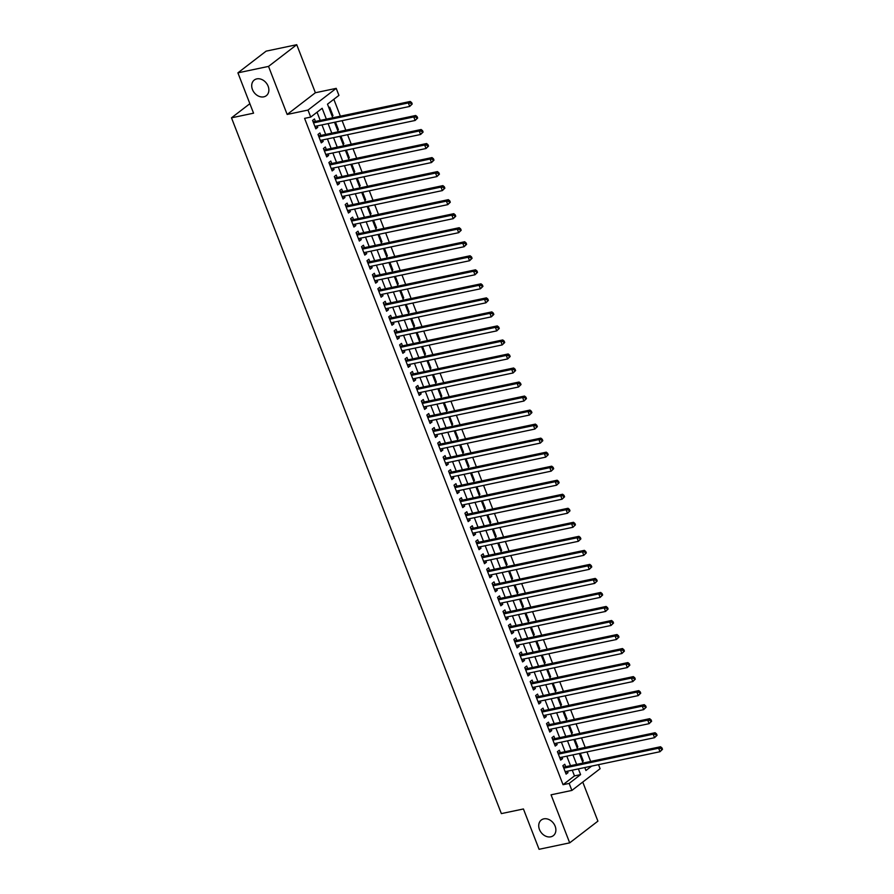 <?xml version="1.0" encoding="UTF-8"?>
<svg xmlns="http://www.w3.org/2000/svg" width="894" height="894" viewBox="0 0 894 894"><rect width="100%" height="100%" fill="white"/><g stroke="black" fill="none" stroke-linecap="round" stroke-linejoin="round"><path stroke-width="1.34" d="M543.82 818.859A9.868 7.711 52.4 0 1 554.392 824.614A9.868 7.711 52.4 0 1 553.319 835.666A9.868 7.711 52.4 0 1 550.793 836.818A9.868 7.711 52.4 0 1 540.211 831.074A9.868 7.711 52.4 0 1 541.283 820.021A9.868 7.711 52.4 0 1 543.82 818.859M256.801 78.884A9.868 7.711 52.4 0 1 267.384 84.639A9.868 7.711 52.4 0 1 266.311 95.692A9.868 7.711 52.4 0 1 263.775 96.843A9.868 7.711 52.4 0 1 253.192 91.099A9.868 7.711 52.4 0 1 254.265 80.047A9.868 7.711 52.4 0 1 256.801 78.884M598.522 764.661L600.097 768.717L571.881 790.43L569.165 783.412L580.597 774.606L578.384 768.896M249.862 103.693L231.49 117.829L501.366 813.607L523.426 808.969L539.071 849.3L569.69 842.852L597.907 821.15L582.754 782.06M231.49 117.829L253.55 113.18L237.905 72.85L266.121 51.148L296.741 44.7L268.524 66.402L287.164 114.454L307.994 110.074L336.211 88.361L338.927 95.379L327.495 104.173L332.758 117.773M287.164 114.454L315.381 92.741L296.741 44.7M315.381 92.741L336.211 88.361M590.655 761.453L586.956 751.921M585.212 747.429L581.513 737.896M579.781 733.404L576.082 723.861M574.339 719.368L570.64 709.836M568.897 705.344L565.198 695.811M563.455 691.319L559.756 681.776M558.012 677.283L554.314 667.751M552.57 663.259L548.871 653.726M547.128 649.234L543.429 639.702M541.686 635.209L537.987 625.666M536.244 621.174L532.545 611.641M530.801 607.149L527.102 597.617M525.37 593.124L521.671 583.581M519.928 579.089L516.229 569.556M514.486 565.064L510.787 555.532M509.044 551.039L505.345 541.496M503.601 537.003L499.902 527.471M498.159 522.979L494.46 513.447M492.717 508.954L489.018 499.422M487.275 494.93L483.576 485.386M481.832 480.894L478.134 471.361M476.39 466.869L472.691 457.337M470.959 452.845L467.26 443.301M465.517 438.809L461.818 429.276M460.075 424.784L456.376 415.252M454.633 410.759L450.934 401.216M449.19 396.724L445.491 387.191M443.748 382.699L440.049 373.167M438.306 368.674L434.607 359.142M432.864 354.65L429.165 345.106M427.421 340.614L423.722 331.082M421.979 326.589L418.28 317.057M416.548 312.565L412.849 303.021M411.106 298.529L407.407 288.997M405.664 284.504L401.965 274.972M400.221 270.48L396.523 260.936M394.779 256.444L391.08 246.912M389.337 242.419L385.638 232.887M383.895 228.395L380.196 218.862M378.453 214.37L374.754 204.827M373.01 200.334L369.311 190.802M367.568 186.31L363.88 176.777M362.137 172.285L358.438 162.742M356.695 158.249L352.996 148.717M351.253 144.225L347.554 134.692M345.81 130.2L342.111 120.656M340.368 116.175L333.831 99.301M237.905 72.85L268.524 66.402M565.712 766.706L564.762 764.247L562.851 765.722L566.114 774.137L568.025 772.673L567.455 771.198M560.27 752.681L559.32 750.222L557.409 751.686L560.672 760.101L562.583 758.637L562.013 757.173M554.828 738.645L553.878 736.198L551.967 737.662L555.241 746.077L557.141 744.613L556.571 743.137M549.385 724.621L548.435 722.162L546.536 723.637L549.799 732.052L551.699 730.588L551.129 729.113M543.943 710.596L542.993 708.137L541.093 709.601L544.357 718.027L546.256 716.552L545.686 715.088M538.512 696.571L537.551 694.113L535.651 695.577L538.914 703.991L540.814 702.528L540.244 701.064M533.07 682.535L532.109 680.088L530.209 681.552L533.472 689.967L535.383 688.503L534.813 687.028M527.628 668.511L526.678 666.052L524.767 667.527L528.03 675.942L529.941 674.467L529.371 673.003M522.185 654.486L521.236 652.028L519.325 653.492L522.588 661.906L524.499 660.442L523.929 658.979M516.743 640.45L515.793 638.003L513.882 639.467L517.145 647.882L519.056 646.418L518.486 644.943M511.301 626.426L510.351 623.967L508.44 625.442L511.703 633.857L513.614 632.393L513.044 630.918M505.859 612.401L504.909 609.943L502.998 611.407L506.261 619.833L508.172 618.357L507.602 616.894M500.416 598.365L499.467 595.918L497.556 597.382L500.83 605.797L502.73 604.333L502.16 602.858M494.974 584.341L494.024 581.882L492.125 583.357L495.388 591.772L497.287 590.308L496.718 588.833M489.532 570.316L488.582 567.858L486.682 569.322L489.946 577.747L491.845 576.272L491.275 574.808M484.101 556.291L483.14 553.833L481.24 555.297L484.503 563.712L486.403 562.248L485.833 560.784M478.659 542.256L477.698 539.808L475.798 541.272L479.061 549.687L480.972 548.223L480.402 546.748M473.217 528.231L472.267 525.773L470.356 527.248L473.619 535.662L475.53 534.187L474.96 532.723M467.774 514.206L466.824 511.748L464.914 513.212L468.177 521.627L470.088 520.163L469.518 518.699M462.332 500.171L461.382 497.723L459.471 499.187L462.734 507.602L464.645 506.138L464.075 504.663M456.89 486.146L455.94 483.688L454.029 485.163L457.292 493.577L459.203 492.113L458.633 490.638M451.448 472.121L450.498 469.663L448.587 471.127L451.85 479.553L453.761 478.078L453.191 476.614M446.005 458.086L445.056 455.638L443.145 457.102L446.419 465.517L448.319 464.053L447.749 462.578M440.563 444.061L439.613 441.614L437.714 443.078L440.977 451.492L442.876 450.028L442.306 448.553M435.121 430.036L434.171 427.578L432.271 429.042L435.534 437.468L437.434 435.993L436.864 434.529M429.69 416.012L428.729 413.553L426.829 415.017L430.092 423.432L431.992 421.968L431.422 420.504M424.248 401.976L423.287 399.529L421.387 400.993L424.65 409.407L426.561 407.943L425.991 406.468M418.805 387.951L417.856 385.493L415.945 386.968L419.208 395.383L421.119 393.908L420.549 392.444M413.363 373.927L412.413 371.468L410.502 372.932L413.766 381.347L415.676 379.883L415.107 378.419M407.921 359.891L406.971 357.444L405.06 358.907L408.323 367.322L410.234 365.858L409.664 364.383M402.479 345.866L401.529 343.408L399.618 344.883L402.881 353.298L404.792 351.834L404.222 350.359M397.037 331.842L396.087 329.383L394.176 330.847L397.439 339.273L399.35 337.798L398.78 336.334M391.594 317.806L390.644 315.358L388.734 316.822L392.008 325.237L393.908 323.773L393.338 322.298M386.152 303.781L385.202 301.334L383.302 302.798L386.566 311.213L388.465 309.749L387.895 308.274M380.71 289.757L379.76 287.298L377.86 288.762L381.123 297.188L383.023 295.713L382.453 294.249M375.279 275.732L374.318 273.273L372.418 274.737L375.681 283.152L377.592 281.688L377.011 280.224M369.837 261.696L368.876 259.249L366.976 260.713L370.239 269.128L372.15 267.664L371.58 266.188M364.394 247.672L363.445 245.213L361.534 246.688L364.797 255.103L366.708 253.639L366.138 252.164M358.952 233.647L358.002 231.188L356.091 232.652L359.354 241.067L361.265 239.603L360.695 238.139M353.51 219.611L352.56 217.164L350.649 218.628L353.912 227.042L355.823 225.579L355.253 224.103M348.068 205.586L347.118 203.128L345.207 204.603L348.47 213.018L350.381 211.554L349.811 210.079M342.625 191.562L341.676 189.103L339.765 190.567L343.039 198.993L344.939 197.518L344.369 196.054M337.183 177.537L336.233 175.079L334.322 176.543L337.597 184.957L339.496 183.493L338.927 182.018M331.741 163.501L330.791 161.054L328.891 162.518L332.155 170.933L334.054 169.469L333.484 167.994M326.31 149.477L325.349 147.018L323.449 148.482L326.712 156.908L328.612 155.433L328.042 153.969M320.868 135.452L319.907 132.994L318.007 134.458L321.27 142.872L323.181 141.408L322.611 139.945M332.02 115.851L332.993 115.65L329.718 107.235L328.914 107.85M337.463 129.876L338.424 129.675L335.473 122.053M342.905 143.912L343.866 143.699L340.916 136.089M348.336 157.936L349.308 157.735L346.358 150.114M353.778 171.961L354.75 171.76L351.8 164.138M359.22 185.997L360.193 185.784L357.242 178.174M364.663 200.021L365.635 199.82L362.673 192.199M370.105 214.046L371.077 213.845L368.116 206.223M375.547 228.071L376.519 227.869L373.558 220.259M380.989 242.106L381.962 241.905L379 234.284M386.431 256.131L387.393 255.93L384.442 248.308M391.874 270.156L392.835 269.954L389.885 262.333M397.316 284.191L398.277 283.979L395.327 276.369M402.747 298.216L403.719 298.015L400.769 290.394M408.189 312.241L409.161 312.04L406.211 304.418M413.631 326.276L414.604 326.064L411.653 318.454M419.074 340.301L420.046 340.1L417.085 332.479M424.516 354.326L425.488 354.125L422.527 346.503M429.958 368.35L430.93 368.149L427.969 360.539M435.4 382.386L436.373 382.185L433.411 374.564M440.843 396.411L441.804 396.21L438.853 388.588M446.285 410.435L447.246 410.234L444.296 402.613M451.727 424.471L452.688 424.259L449.738 416.649M457.158 438.496L458.13 438.295L455.18 430.673M462.6 452.52L463.573 452.319L460.622 444.698M468.043 466.556L469.015 466.344L466.065 458.734M473.485 480.581L474.457 480.38L471.496 472.758M478.927 494.606L479.899 494.404L476.938 486.783M484.369 508.63L485.341 508.429L482.38 500.819M489.811 522.666L490.784 522.465L487.822 514.843M495.254 536.691L496.215 536.489L493.264 528.868M500.696 550.715L501.657 550.514L498.707 542.893M506.138 564.751L507.099 564.539L504.149 556.928M511.569 578.776L512.541 578.574L509.591 570.953M517.011 592.8L517.984 592.599L515.033 584.978M522.454 606.836L523.426 606.624L520.476 599.014M527.896 620.861L528.868 620.659L525.907 613.038M533.338 634.885L534.31 634.684L531.349 627.063M538.78 648.91L539.752 648.709L536.791 641.099M544.222 662.946L545.195 662.733L542.233 655.123M549.665 676.97L550.626 676.769L547.676 669.148M555.107 690.995L556.068 690.794L553.118 683.172M560.538 705.031L561.51 704.818L558.56 697.208M565.98 719.055L566.952 718.854L564.002 711.233M571.422 733.08L572.395 732.879L569.444 725.257M576.865 747.116L577.837 746.903L574.887 739.293M584.922 767.868L585.536 767.387M332.177 116.265L332.993 115.65M337.619 130.3L338.424 129.675M343.061 144.325L343.866 143.699M348.504 158.35L349.308 157.735M353.946 172.386L354.75 171.76M359.388 186.41L360.193 185.784M364.83 200.435L365.635 199.82M370.272 214.471L371.077 213.845M375.703 228.495L376.519 227.869M381.146 242.52L381.962 241.905M386.588 256.544L387.393 255.93M392.03 270.58L392.835 269.954M397.472 284.605L398.277 283.979M402.915 298.63L403.719 298.015M408.357 312.665L409.161 312.04M413.799 326.69L414.604 326.064M419.241 340.715L420.046 340.1M424.684 354.75L425.488 354.125M430.115 368.775L430.93 368.149M435.557 382.8L436.373 382.185M440.999 396.824L441.804 396.21M446.441 410.86L447.246 410.234M451.883 424.885L452.688 424.259M457.326 438.909L458.13 438.295M462.768 452.945L463.573 452.319M468.21 466.97L469.015 466.344M473.652 480.994L474.457 480.38M479.095 495.019L479.899 494.404M484.526 509.055L485.341 508.429M489.968 523.079L490.784 522.465M495.41 537.104L496.215 536.489M500.852 551.14L501.657 550.514M506.295 565.164L507.099 564.539M511.737 579.189L512.541 578.574M517.179 593.225L517.984 592.599M522.621 607.249L523.426 606.624M528.063 621.274L528.868 620.659M533.494 635.299L534.31 634.684M538.937 649.335L539.752 648.709M544.379 663.359L545.195 662.733M549.821 677.384L550.626 676.769M555.263 691.42L556.068 690.794M560.706 705.444L561.51 704.818M566.148 719.469L566.952 718.854M571.59 733.505L572.395 732.879M577.032 747.529L577.837 746.903M582.475 761.554L583.279 760.939L580.318 753.318M326.355 119.114L322.153 108.286L310.71 117.08L304.586 118.377L563.041 784.697L574.473 775.903L572.261 770.181M570.517 765.7L566.818 756.156M565.075 751.664L561.376 742.132M559.633 737.639L555.934 728.107M554.191 723.615L550.492 714.071M548.76 709.579L545.061 700.047M543.317 695.554L539.618 686.022M537.875 681.53L534.176 671.986M532.433 667.494L528.734 657.962M526.991 653.469L523.292 643.937M521.548 639.445L517.849 629.912M516.106 625.42L512.407 615.877M510.664 611.384L506.965 601.852M505.222 597.36L501.523 587.827M499.78 583.335L496.081 573.792M494.348 569.299L490.65 559.767M488.906 555.275L485.207 545.742M483.464 541.25L479.765 531.707M478.022 527.214L474.323 517.682M472.58 513.19L468.881 503.657M467.137 499.165L463.438 489.633M461.695 485.14L457.996 475.597M456.253 471.104L452.554 461.572M450.811 457.08L447.112 447.548M445.368 443.055L441.67 433.512M439.937 429.019L436.238 419.487M434.495 414.995L430.796 405.463M429.053 400.97L425.354 391.427M423.611 386.934L419.912 377.402M418.168 372.91L414.47 363.377M412.726 358.885L409.027 349.353M407.284 344.861L403.585 335.317M401.842 330.825L398.143 321.292M396.4 316.8L392.701 307.268M390.957 302.775L387.258 293.232M385.526 288.74L381.827 279.207M380.084 274.715L376.385 265.183M374.642 260.69L370.943 251.147M369.2 246.655L365.501 237.122M363.757 232.63L360.058 223.098M358.315 218.605L354.616 209.073M352.873 204.581L349.174 195.037M347.431 190.545L343.732 181.013M341.989 176.52L338.29 166.988M336.546 162.496L332.847 152.952M331.115 148.46L327.416 138.928M325.673 134.435L321.974 124.903M320.231 120.411L317.046 112.208M315.426 121.416L314.464 118.969L312.565 120.433L315.828 128.848L317.739 127.384L317.169 125.909M571.881 790.43L551.062 794.811L569.69 842.852M563.041 784.697L569.165 783.412M310.71 117.08L307.994 110.074M584.799 767.544L585.939 770.505L591.66 766.102M334.501 122.266L338.2 131.798M339.943 136.29L343.642 145.823M345.386 150.315L349.085 159.858M350.828 164.351L354.527 173.883M356.27 178.375L359.969 187.908M361.712 192.4L365.411 201.943M367.155 206.436L370.854 215.968M372.597 220.46L376.296 229.993M378.028 234.485L381.727 244.017M383.47 248.51L387.169 258.053M388.912 262.545L392.611 272.078M394.355 276.57L398.053 286.102M399.797 290.595L403.496 300.138M405.239 304.63L408.938 314.163M410.681 318.655L414.38 328.187M416.123 332.68L419.822 342.223M421.566 346.716L425.265 356.248M427.008 360.74L430.707 370.272M432.439 374.765L436.138 384.297M437.881 388.789L441.58 398.333M443.323 402.825L447.022 412.357M448.766 416.85L452.465 426.382M454.208 430.874L457.907 440.418M459.65 444.91L463.349 454.443M465.092 458.935L468.791 468.467M470.535 472.96L474.233 482.503M475.977 486.984L479.676 496.528M481.419 501.02L485.107 510.552M486.85 515.045L490.549 524.577M492.292 529.069L495.991 538.613M497.734 543.105L501.433 552.637M503.177 557.13L506.876 566.662M508.619 571.154L512.318 580.698M514.061 585.19L517.76 594.722M519.503 599.215L523.202 608.747M524.946 613.239L528.645 622.772M530.388 627.264L534.087 636.807M535.819 641.3L539.518 650.832M541.261 655.324L544.96 664.857M546.703 669.349L550.402 678.892M552.146 683.385L555.844 692.917M557.588 697.409L561.287 706.942M563.03 711.434L566.729 720.977M568.472 725.47L572.171 735.002M573.914 739.494L577.613 749.027M579.357 753.519L583.056 763.051M576.641 764.404L572.942 754.871M571.199 750.379L567.5 740.847M565.757 736.354L562.058 726.811M560.326 722.318L556.627 712.786M554.883 708.294L551.185 698.762M549.441 694.269L545.742 684.726M543.999 680.233L540.3 670.701M538.557 666.209L534.858 656.677M533.115 652.184L529.416 642.641M527.672 638.148L523.973 628.616M522.23 624.124L518.531 614.591M516.788 610.099L513.089 600.567M511.346 596.074L507.647 586.531M505.915 582.039L502.216 572.506M500.472 568.014L496.773 558.482M495.03 553.989L491.331 544.446M489.588 539.954L485.889 530.421M484.146 525.929L480.447 516.397M478.703 511.904L475.005 502.361M473.261 497.869L469.562 488.336M467.819 483.844L464.12 474.312M462.377 469.819L458.678 460.287M456.935 455.795L453.236 446.251M451.504 441.759L447.805 432.227M446.061 427.734L442.362 418.202M440.619 413.71L436.92 404.166M435.177 399.674L431.478 390.142M429.735 385.649L426.036 376.117M424.292 371.625L420.593 362.081M418.85 357.6L415.151 348.057M413.408 343.564L409.709 334.032M407.966 329.54L404.267 320.007M402.523 315.515L398.836 305.971M397.092 301.479L393.394 291.947M391.65 287.455L387.951 277.922M386.208 273.43L382.509 263.886M380.766 259.394L377.067 249.862M375.324 245.369L371.625 235.837M369.881 231.345L366.182 221.813M364.439 217.32L360.74 207.777M358.997 203.284L355.298 193.752M353.555 189.26L349.856 179.728M348.124 175.235L344.425 165.692M342.681 161.199L338.982 151.667M337.239 147.175L333.54 137.642M331.797 133.15L328.098 123.607M574.473 775.903L580.597 774.606M315.448 127.864L317.739 127.384M582.307 761.14L583.279 760.939M320.89 141.889L323.181 141.408M326.332 155.925L328.612 155.433M331.775 169.949L334.054 169.469M337.206 183.974L339.496 183.493M342.648 197.999L344.939 197.518M348.09 212.034L350.381 211.554M353.532 226.059L355.823 225.579M358.975 240.084L361.265 239.603M364.417 254.119L366.708 253.639M369.859 268.144L372.15 267.664M375.301 282.169L377.592 281.688M380.743 296.205L383.023 295.713M386.186 310.229L388.465 309.749M391.617 324.254L393.908 323.773M397.059 338.278L399.35 337.798M402.501 352.314L404.792 351.834M407.943 366.339L410.234 365.858M413.386 380.363L415.676 379.883M418.828 394.399L421.119 393.908M424.27 408.424L426.561 407.943M429.712 422.449L431.992 421.968M435.154 436.473L437.434 435.993M440.586 450.509L442.876 450.028M446.028 464.534L448.319 464.053M451.47 478.558L453.761 478.078M456.912 492.594L459.203 492.113M462.354 506.619L464.645 506.138M467.797 520.643L470.088 520.163M473.239 534.679L475.53 534.187M478.681 548.704L480.972 548.223M484.123 562.728L486.403 562.248M489.566 576.753L491.845 576.272M494.997 590.789L497.287 590.308M500.439 604.813L502.73 604.333M505.881 618.838L508.172 618.357M511.323 632.874L513.614 632.393M516.766 646.898L519.056 646.418M522.208 660.923L524.499 660.442M527.65 674.959L529.941 674.467M533.092 688.983L535.383 688.503M538.534 703.008L540.814 702.528M543.977 717.033L546.256 716.552M549.408 731.068L551.699 730.588M554.85 745.093L557.141 744.613M560.292 759.118L562.583 758.637M565.734 773.154L568.025 772.673M412.212 104.028L411.676 102.62L410.916 103.212L411.452 104.609L412.212 104.028L409.698 106.442L314.878 126.389M411.452 104.609L409.698 106.442L408.334 102.933L410.245 101.469L314.442 121.629A1.542 1.207 -127.6 0 1 313.95 121.618L312.945 121.405M313.515 122.891L408.334 102.933L410.916 103.212M411.676 102.62L410.245 101.469M417.654 118.053L417.118 116.645L416.347 117.237L416.895 118.634L417.654 118.053L415.14 120.466L320.32 140.425M416.895 118.634L415.14 120.466L413.777 116.958L415.688 115.494L319.884 135.653A1.542 1.207 -127.6 0 1 319.382 135.653L318.387 135.441M318.957 136.916L413.777 116.958L416.347 117.237M417.118 116.645L415.688 115.494M423.097 132.077L422.56 130.68L421.789 131.262L422.337 132.67L423.097 132.077L420.582 134.491L325.762 154.45M422.337 132.67L420.582 134.491L419.219 130.982L421.13 129.518L325.327 149.678A1.542 1.207 -127.6 0 1 324.824 149.678L323.829 149.466M324.399 150.941L419.219 130.982L421.789 131.262M422.56 130.68L421.13 129.518M428.539 146.102L427.991 144.705L427.231 145.286L427.779 146.694L428.539 146.102L426.025 148.516L331.205 168.474M427.779 146.694L426.025 148.516L424.661 145.018L426.572 143.543L330.769 163.714A1.542 1.207 -127.6 0 1 330.266 163.703L329.26 163.49M329.841 164.965L424.661 145.018L427.231 145.286M427.991 144.705L426.572 143.543M433.981 160.138L433.434 158.73L432.674 159.322L433.221 160.719L433.981 160.138L431.467 162.552L336.636 182.51M433.221 160.719L431.467 162.552L430.103 159.043L432.003 157.579L336.211 177.738A1.542 1.207 -127.6 0 1 335.708 177.738L334.702 177.515M335.284 179.001L430.103 159.043L432.674 159.322M433.434 158.73L432.003 157.579M439.423 174.162L438.876 172.765L438.116 173.347L438.663 174.755L439.423 174.162L436.909 176.576L342.078 196.535M438.663 174.755L436.909 176.576L435.546 173.067L437.445 171.603L341.642 191.763A1.542 1.207 -127.6 0 1 341.15 191.763L340.145 191.551M340.726 193.026L435.546 173.067L438.116 173.347M438.876 172.765L437.445 171.603M444.866 188.187L444.318 186.79L443.558 187.371L444.106 188.779L444.866 188.187L442.34 190.601L347.52 210.559M444.106 188.779L442.34 190.601L440.988 187.103L442.888 185.628L347.084 205.799A1.542 1.207 -127.6 0 1 346.593 205.788L345.587 205.575M346.157 207.05L440.988 187.103L443.558 187.371M444.318 186.79L442.888 185.628M450.308 202.223L449.76 200.815L449 201.407L449.537 202.804L450.308 202.223L447.782 204.637L352.962 224.584M449.537 202.804L447.782 204.637L446.43 201.128L448.33 199.664L352.527 219.823A1.542 1.207 -127.6 0 1 352.035 219.812L351.029 219.6M351.599 221.086L446.43 201.128L449 201.407M449.76 200.815L448.33 199.664M455.75 216.247L455.202 214.839L454.443 215.432L454.979 216.829L455.75 216.247L453.224 218.661L358.405 238.62M454.979 216.829L453.224 218.661L451.861 215.152L453.772 213.688L357.969 233.848A1.542 1.207 -127.6 0 1 357.477 233.848L356.471 233.636M357.041 235.111L451.861 215.152L454.443 215.432M455.202 214.839L453.772 213.688M461.192 230.272L460.645 228.875L459.885 229.456L460.421 230.864L461.192 230.272L458.667 232.686L363.847 252.644M460.421 230.864L458.667 232.686L457.303 229.177L459.214 227.713L363.411 247.873A1.542 1.207 -127.6 0 1 362.919 247.873L361.914 247.66M362.483 249.135L457.303 229.177L459.885 229.456M460.645 228.875L459.214 227.713M466.623 244.308L466.087 242.9L465.316 243.492L465.863 244.889L466.623 244.308L464.109 246.722L369.289 266.669M465.863 244.889L464.109 246.722L462.746 243.213L464.656 241.749L368.853 261.908A1.542 1.207 -127.6 0 1 368.362 261.897L367.356 261.685M367.926 263.171L462.746 243.213L465.316 243.492M466.087 242.9L464.656 241.749M472.066 258.332L471.529 256.924L470.758 257.517L471.306 258.914L472.066 258.332L469.551 260.746L374.731 280.705M471.306 258.914L469.551 260.746L468.188 257.237L470.099 255.773L374.295 275.933A1.542 1.207 -127.6 0 1 373.793 275.933L372.798 275.721M373.368 277.196L468.188 257.237L470.758 257.517M471.529 256.924L470.099 255.773M477.508 272.357L476.971 270.96L476.2 271.541L476.748 272.949L477.508 272.357L474.993 274.771L380.173 294.729M476.748 272.949L474.993 274.771L473.63 271.262L475.541 269.798L379.738 289.958A1.542 1.207 -127.6 0 1 379.235 289.958L378.24 289.745M378.81 291.221L473.63 271.262L476.2 271.541M476.971 270.96L475.541 269.798M482.95 286.382L482.402 284.985L481.642 285.566L482.19 286.974L482.95 286.382L480.436 288.796L385.605 308.754M482.19 286.974L480.436 288.796L479.072 285.298L480.983 283.823L385.18 303.994A1.542 1.207 -127.6 0 1 384.677 303.982L383.671 303.77M384.252 305.245L479.072 285.298L481.642 285.566M482.402 284.985L480.983 283.823M488.392 300.418L487.845 299.009L487.085 299.602L487.632 300.999L488.392 300.418L485.878 302.831L391.047 322.79M487.632 300.999L485.878 302.831L484.514 299.322L486.414 297.858L390.622 318.018A1.542 1.207 -127.6 0 1 390.119 318.007L389.113 317.795M389.695 319.281L484.514 299.322L487.085 299.602M487.845 299.009L486.414 297.858M493.834 314.442L493.287 313.045L492.527 313.626L493.075 315.034L493.834 314.442L491.309 316.856L396.489 336.814M493.075 315.034L491.309 316.856L489.957 313.347L491.856 311.883L396.053 332.043A1.542 1.207 -127.6 0 1 395.561 332.043L394.556 331.83M395.137 333.306L489.957 313.347L492.527 313.626M493.287 313.045L491.856 311.883M499.277 328.467L498.729 327.07L497.969 327.651L498.517 329.059L499.277 328.467L496.751 330.881L401.931 350.839M498.517 329.059L496.751 330.881L495.399 327.383L497.299 325.908L401.495 346.079A1.542 1.207 -127.6 0 1 401.004 346.067L399.998 345.855M400.568 347.33L495.399 327.383L497.969 327.651M498.729 327.07L497.299 325.908M504.719 342.503L504.171 341.095L503.411 341.687L503.948 343.084L504.719 342.503L502.193 344.916L407.373 364.864M503.948 343.084L502.193 344.916L500.841 341.407L502.741 339.943L406.938 360.103A1.542 1.207 -127.6 0 1 406.446 360.092L405.44 359.88M406.01 361.366L500.841 341.407L503.411 341.687M504.171 341.095L502.741 339.943M510.161 356.527L509.614 355.119L508.854 355.711L509.39 357.108L510.161 356.527L507.636 358.941L412.816 378.9M509.39 357.108L507.636 358.941L506.272 355.432L508.183 353.968L412.38 374.128A1.542 1.207 -127.6 0 1 411.888 374.128L410.882 373.916M411.452 375.391L506.272 355.432L508.854 355.711M509.614 355.119L508.183 353.968M515.603 370.552L515.056 369.155L514.296 369.736L514.832 371.144L515.603 370.552L513.078 372.966L418.258 392.924M514.832 371.144L513.078 372.966L511.714 369.457L513.625 367.993L417.822 388.152A1.542 1.207 -127.6 0 1 417.33 388.152L416.325 387.94M416.895 389.415L511.714 369.457L514.296 369.736M515.056 369.155L513.625 367.993M521.034 384.588L520.498 383.18L519.727 383.772L520.274 385.169L521.034 384.588L518.52 387.001L423.7 406.949M520.274 385.169L518.52 387.001L517.157 383.492L519.068 382.017L423.264 402.188A1.542 1.207 -127.6 0 1 422.773 402.177L421.767 401.965M422.337 403.451L517.157 383.492L519.727 383.772M520.498 383.18L519.068 382.017M526.477 398.612L525.94 397.204L525.169 397.796L525.717 399.193L526.477 398.612L523.962 401.026L429.142 420.985M525.717 399.193L523.962 401.026L522.599 397.517L524.51 396.053L428.707 416.213A1.542 1.207 -127.6 0 1 428.204 416.213L427.209 416.001M427.779 417.476L522.599 397.517L525.169 397.796M525.94 397.204L524.51 396.053M531.919 412.637L531.382 411.24L530.611 411.821L531.159 413.229L531.919 412.637L529.404 415.051L434.585 435.009M531.159 413.229L529.404 415.051L528.041 411.542L529.952 410.078L434.149 430.237A1.542 1.207 -127.6 0 1 433.646 430.237L432.651 430.025M433.221 431.5L528.041 411.542L530.611 411.821M531.382 411.24L529.952 410.078M537.361 426.661L536.813 425.265L536.054 425.846L536.601 427.254L537.361 426.661L534.847 429.075L440.016 449.034M536.601 427.254L534.847 429.075L533.483 425.578L535.394 424.102L439.591 444.273A1.542 1.207 -127.6 0 1 439.088 444.262L438.082 444.05M438.663 445.525L533.483 425.578L536.054 425.846M536.813 425.265L535.394 424.102M542.803 440.697L542.256 439.289L541.496 439.882L542.043 441.278L542.803 440.697L540.289 443.111L445.458 463.07M542.043 441.278L540.289 443.111L538.926 439.602L540.825 438.138L445.033 458.298A1.542 1.207 -127.6 0 1 444.53 458.287L443.525 458.074M444.106 459.561L538.926 439.602L541.496 439.882M542.256 439.289L540.825 438.138M548.245 454.722L547.698 453.325L546.938 453.906L547.486 455.314L548.245 454.722L545.72 457.136L450.9 477.094M547.486 455.314L545.72 457.136L544.368 453.627L546.268 452.163L450.464 472.323A1.542 1.207 -127.6 0 1 449.973 472.323L448.967 472.11M449.548 473.585L544.368 453.627L546.938 453.906M547.698 453.325L546.268 452.163M553.688 468.747L553.14 467.35L552.38 467.931L552.928 469.339L553.688 468.747L551.162 471.16L456.342 491.119M552.928 469.339L551.162 471.16L549.81 467.663L551.71 466.187L455.906 486.358A1.542 1.207 -127.6 0 1 455.415 486.347L454.409 486.135M454.979 487.61L549.81 467.663L552.38 467.931M553.14 467.35L551.71 466.187M559.13 482.782L558.582 481.374L557.822 481.967L558.359 483.363L559.13 482.782L556.604 485.196L461.785 505.144M558.359 483.363L556.604 485.196L555.252 481.687L557.152 480.223L461.349 500.383A1.542 1.207 -127.6 0 1 460.857 500.372L459.851 500.159M460.421 501.646L555.252 481.687L557.822 481.967M558.582 481.374L557.152 480.223M564.572 496.807L564.025 495.399L563.265 495.991L563.801 497.388L564.572 496.807L562.047 499.221L467.227 519.179M563.801 497.388L562.047 499.221L560.683 495.712L562.594 494.248L466.791 514.408A1.542 1.207 -127.6 0 1 466.299 514.408L465.293 514.195M465.863 515.67L560.683 495.712L563.265 495.991M564.025 495.399L562.594 494.248M570.003 510.832L569.467 509.435L568.707 510.016L569.243 511.424L570.003 510.832L567.489 513.245L472.669 533.204M569.243 511.424L567.489 513.245L566.125 509.736L568.036 508.273L472.233 528.432A1.542 1.207 -127.6 0 1 471.741 528.432L470.736 528.22M471.306 529.695L566.125 509.736L568.707 510.016M569.467 509.435L568.036 508.273M575.445 524.867L574.909 523.459L574.138 524.052L574.686 525.448L575.445 524.867L572.931 527.281L478.111 547.229M574.686 525.448L572.931 527.281L571.568 523.772L573.479 522.297L477.675 542.468A1.542 1.207 -127.6 0 1 477.184 542.457L476.178 542.245M476.748 543.731L571.568 523.772L574.138 524.052M574.909 523.459L573.479 522.297M580.888 538.892L580.351 537.484L579.58 538.076L580.128 539.473L580.888 538.892L578.373 541.306L483.553 561.264M580.128 539.473L578.373 541.306L577.01 537.797L578.921 536.333L483.118 556.493A1.542 1.207 -127.6 0 1 482.615 556.493L481.62 556.269M482.19 557.755L577.01 537.797L579.58 538.076M580.351 537.484L578.921 536.333M586.33 552.917L585.782 551.52L585.022 552.101L585.57 553.509L586.33 552.917L583.816 555.33L488.996 575.289M585.57 553.509L583.816 555.33L582.452 551.822L584.363 550.358L488.56 570.517A1.542 1.207 -127.6 0 1 488.057 570.517L487.062 570.305M487.632 571.78L582.452 551.822L585.022 552.101M585.782 551.52L584.363 550.358M591.772 566.941L591.225 565.544L590.465 566.125L591.012 567.534L591.772 566.941L589.258 569.355L494.427 589.314M591.012 567.534L589.258 569.355L587.894 565.857L589.805 564.382L494.002 584.553A1.542 1.207 -127.6 0 1 493.499 584.542L492.493 584.33M493.075 585.805L587.894 565.857L590.465 566.125M591.225 565.544L589.805 564.382M597.214 580.977L596.667 579.569L595.907 580.161L596.454 581.558L597.214 580.977L594.7 583.391L499.869 603.349M596.454 581.558L594.7 583.391L593.337 579.882L595.236 578.418L499.444 598.578A1.542 1.207 -127.6 0 1 498.941 598.567L497.936 598.354M498.517 599.84L593.337 579.882L595.907 580.161M596.667 579.569L595.236 578.418M602.657 595.002L602.109 593.594L601.349 594.186L601.897 595.594L602.657 595.002L600.131 597.415L505.311 617.374M601.897 595.594L600.131 597.415L598.779 593.907L600.679 592.443L504.875 612.602A1.542 1.207 -127.6 0 1 504.384 612.602L503.378 612.39M503.959 613.865L598.779 593.907L601.349 594.186M602.109 593.594L600.679 592.443M608.099 609.026L607.551 607.629L606.791 608.211L607.339 609.619L608.099 609.026L605.573 611.44L510.753 631.399M607.339 609.619L605.573 611.44L604.221 607.942L606.121 606.467L510.318 626.638A1.542 1.207 -127.6 0 1 509.826 626.627L508.82 626.415M509.39 627.89L604.221 607.942L606.791 608.211M607.551 607.629L606.121 606.467M613.541 623.062L612.993 621.654L612.234 622.246L612.77 623.643L613.541 623.062L611.015 625.476L516.196 645.423M612.77 623.643L611.015 625.476L609.663 621.967L611.563 620.503L515.76 640.663A1.542 1.207 -127.6 0 1 515.268 640.652L514.262 640.439M514.832 641.926L609.663 621.967L612.234 622.246M612.993 621.654L611.563 620.503M618.983 637.087L618.436 635.679L617.676 636.271L618.212 637.668L618.983 637.087L616.458 639.501L521.638 659.459M618.212 637.668L616.458 639.501L615.094 635.992L617.005 634.528L521.202 654.687A1.542 1.207 -127.6 0 1 520.71 654.687L519.705 654.475M520.274 655.95L615.094 635.992L617.676 636.271M618.436 635.679L617.005 634.528M624.414 651.111L623.878 649.714L623.118 650.296L623.654 651.704L624.414 651.111L621.9 653.525L527.08 673.484M623.654 651.704L621.9 653.525L620.537 650.016L622.447 648.552L526.644 668.712A1.542 1.207 -127.6 0 1 526.153 668.712L525.147 668.5M525.717 669.975L620.537 650.016L623.118 650.296M623.878 649.714L622.447 648.552M629.857 665.147L629.32 663.739L628.549 664.32L629.097 665.728L629.857 665.147L627.342 667.561L532.522 687.508M629.097 665.728L627.342 667.561L625.979 664.052L627.89 662.577L532.086 682.748A1.542 1.207 -127.6 0 1 531.584 682.737L530.589 682.524M531.159 683.999L625.979 664.052L628.549 664.32M629.32 663.739L627.89 662.577M635.299 679.172L634.762 677.764L633.991 678.356L634.539 679.753L635.299 679.172L632.784 681.586L537.964 701.544M634.539 679.753L632.784 681.586L631.421 678.077L633.332 676.613L537.529 696.772A1.542 1.207 -127.6 0 1 537.026 696.772L536.031 696.549M536.601 698.035L631.421 678.077L633.991 678.356M634.762 677.764L633.332 676.613M640.741 693.196L640.193 691.8L639.433 692.381L639.981 693.789L640.741 693.196L638.227 695.61L543.407 715.569M639.981 693.789L638.227 695.61L636.863 692.101L638.774 690.637L542.971 710.797A1.542 1.207 -127.6 0 1 542.468 710.797L541.462 710.585M542.043 712.06L636.863 692.101L639.433 692.381M640.193 691.8L638.774 690.637M646.183 707.221L645.636 705.824L644.876 706.405L645.423 707.813L646.183 707.221L643.669 709.635L548.838 729.593M645.423 707.813L643.669 709.635L642.305 706.137L644.216 704.662L548.413 724.833A1.542 1.207 -127.6 0 1 547.91 724.822L546.904 724.609M547.486 726.084L642.305 706.137L644.876 706.405M645.636 705.824L644.216 704.662M651.625 721.257L651.078 719.849L650.318 720.441L650.866 721.838L651.625 721.257L649.111 723.671L554.28 743.629M650.866 721.838L649.111 723.671L647.748 720.162L649.647 718.698L553.855 738.857A1.542 1.207 -127.6 0 1 553.352 738.846L552.347 738.634M552.928 740.12L647.748 720.162L650.318 720.441M651.078 719.849L649.647 718.698M657.068 735.281L656.52 733.873L655.76 734.466L656.308 735.874L657.068 735.281L654.542 737.695L559.722 757.654M656.308 735.874L654.542 737.695L653.19 734.186L655.09 732.722L559.286 752.882A1.542 1.207 -127.6 0 1 558.795 752.882L557.789 752.67M558.37 754.145L653.19 734.186L655.76 734.466M656.52 733.873L655.09 732.722M662.51 749.306L661.962 747.909L661.202 748.49L661.75 749.898L662.51 749.306L659.984 751.72L565.164 771.678M661.75 749.898L659.984 751.72L658.632 748.211L660.532 746.747L564.729 766.907A1.542 1.207 -127.6 0 1 564.237 766.907L563.231 766.694M563.801 768.169L658.632 748.211L661.202 748.49M661.962 747.909L660.532 746.747M313.235 122.165L313.95 121.618M313.347 122.467L314.442 121.629M318.677 136.19L319.382 135.653M318.789 136.491L319.884 135.653M324.12 150.226L324.824 149.678M324.231 150.516L325.327 149.678M329.562 164.25L330.266 163.703M329.674 164.552L330.769 163.714M335.004 178.275L335.708 177.738M335.116 178.577L336.211 177.738M340.446 192.311L341.15 191.763M340.558 192.601L341.642 191.763M345.877 206.335L346.593 205.788M346 206.637L347.084 205.799M351.32 220.36L352.035 219.812M351.443 220.662L352.527 219.823M356.762 234.396L357.477 233.848M356.885 234.686L357.969 233.848M362.204 248.42L362.919 247.873M362.327 248.722L363.411 247.873M367.646 262.445L368.362 261.897M367.758 262.747L368.853 261.908M373.089 276.469L373.793 275.933M373.2 276.771L374.295 275.933M378.531 290.505L379.235 289.958M378.643 290.796L379.738 289.958M383.973 304.53L384.677 303.982M384.085 304.832L385.18 303.994M389.415 318.555L390.119 318.007M389.527 318.856L390.622 318.018M394.857 332.59L395.561 332.043M394.969 332.881L396.053 332.043M400.288 346.615L401.004 346.067M400.411 346.917L401.495 346.079M405.731 360.64L406.446 360.092M405.854 360.941L406.938 360.103M411.173 374.664L411.888 374.128M411.296 374.966L412.38 374.128M416.615 388.7L417.33 388.152M416.738 388.991L417.822 388.152M422.057 402.725L422.773 402.177M422.169 403.026L423.264 402.188M427.5 416.749L428.204 416.213M427.611 417.051L428.707 416.213M432.942 430.785L433.646 430.237M433.054 431.076L434.149 430.237M438.384 444.81L439.088 444.262M438.496 445.111L439.591 444.273M443.826 458.834L444.53 458.287M443.938 459.136L445.033 458.298M449.269 472.87L449.973 472.323M449.38 473.161L450.464 472.323M454.7 486.895L455.415 486.347M454.822 487.196L455.906 486.358M460.142 500.919L460.857 500.372M460.265 501.221L461.349 500.383M465.584 514.944L466.299 514.408M465.707 515.246L466.791 514.408M471.026 528.98L471.741 528.432M471.149 529.27L472.233 528.432M476.468 543.004L477.184 542.457M476.58 543.306L477.675 542.468M481.911 557.029L482.615 556.493M482.022 557.331L483.118 556.493M487.353 571.065L488.057 570.517M487.465 571.355L488.56 570.517M492.795 585.089L493.499 584.542M492.907 585.391L494.002 584.553M498.237 599.114L498.941 598.567M498.349 599.416L499.444 598.578M503.68 613.15L504.384 612.602M503.791 613.44L504.875 612.602M509.111 627.175L509.826 626.627M509.234 627.476L510.318 626.638M514.553 641.199L515.268 640.652M514.676 641.501L515.76 640.663M519.995 655.224L520.71 654.687M520.118 655.525L521.202 654.687M525.437 669.26L526.153 668.712M525.549 669.55L526.644 668.712M530.88 683.284L531.584 682.737M530.991 683.586L532.086 682.748M536.322 697.309L537.026 696.772M536.434 697.611L537.529 696.772M541.764 711.345L542.468 710.797M541.876 711.635L542.971 710.797M547.206 725.369L547.91 724.822M547.318 725.671L548.413 724.833M552.648 739.394L553.352 738.846M552.76 739.696L553.855 738.857M558.091 753.43L558.795 752.882M558.202 753.72L559.286 752.882M563.522 767.454L564.237 766.907M563.645 767.756L564.729 766.907"/></g></svg>
